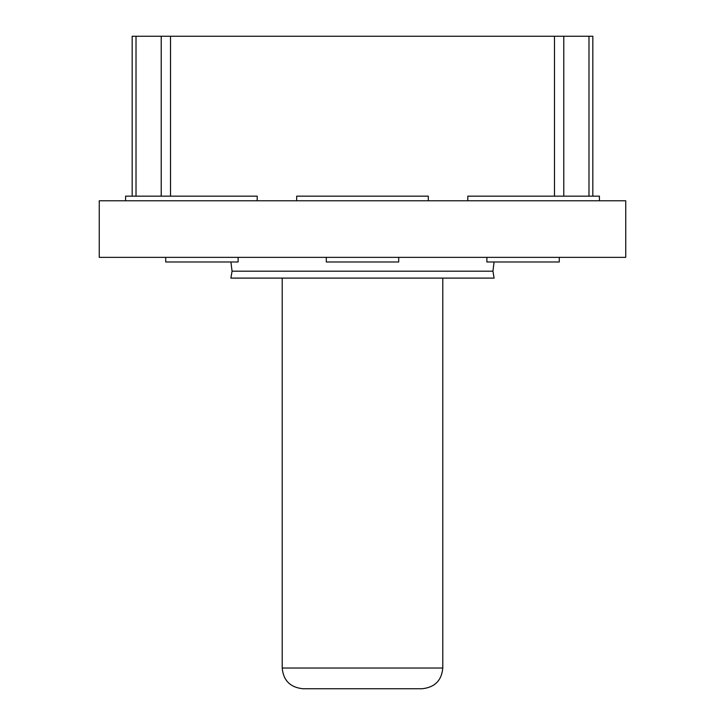 <?xml version="1.0" encoding="UTF-8"?>
<svg xmlns="http://www.w3.org/2000/svg" width="725" height="725" viewBox="0 0 725 725"><rect width="100%" height="100%" fill="white"/><g stroke="black" fill="none" stroke-linecap="round" stroke-linejoin="round"><path stroke-width="1.09" d="M238.117 257.366L238.117 261.979L165.726 261.979L165.726 257.366M125.588 200.771L125.588 196.167L257.203 196.167L257.203 200.771M625.738 200.771L99.262 200.771L99.262 257.366L625.738 257.366L625.738 200.771M398.696 257.366L398.696 261.979L326.304 261.979L326.304 257.366M296.688 200.771L296.688 196.167L428.312 196.167L428.312 200.771M563.787 196.167L563.787 36.25L161.213 36.25L161.213 196.167M132.167 196.167L132.167 36.25L161.213 36.25M592.832 36.25L592.832 196.167L592.832 36.25L588.981 36.25L588.981 196.167M563.787 36.25L588.981 36.25M467.797 200.771L467.797 196.167L599.412 196.167L599.412 200.771M559.274 257.366L559.274 261.979L486.883 261.979L486.883 257.366M232.063 271.186L492.937 271.186L494.115 278.101L230.885 278.101L232.063 271.186L230.913 261.979M302.941 688.75L422.059 688.75C434.764 687.409 441.67 680.494 442.785 668.024L282.215 668.024C283.33 680.494 290.236 687.409 302.941 688.75M170.52 196.167L170.52 36.25M554.48 36.25L554.48 196.167M136.019 196.167L136.019 36.25M492.937 271.186L494.088 261.979M442.785 278.101L442.785 668.024M282.215 278.101L282.215 668.024"/></g></svg>
